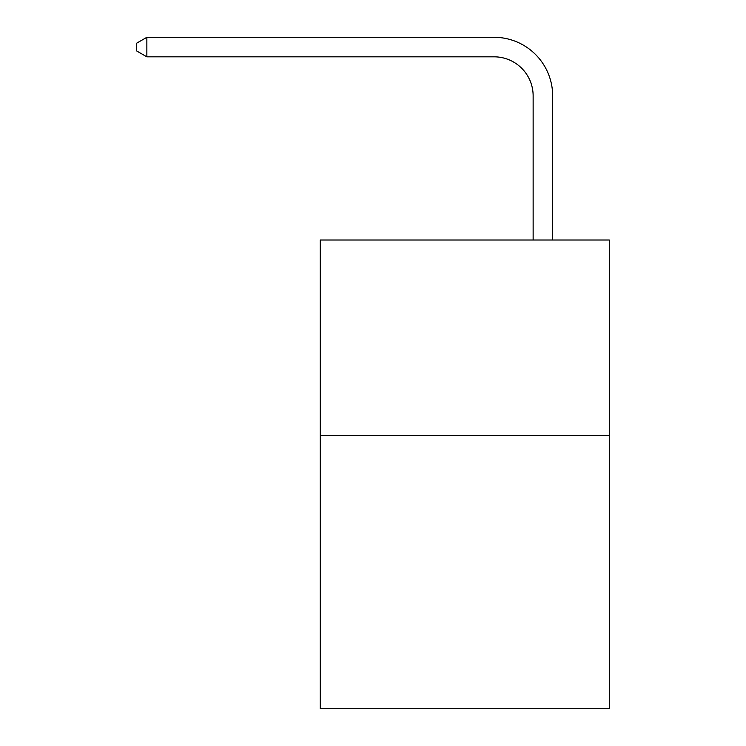 <?xml version="1.0" encoding="UTF-8"?>
<svg xmlns="http://www.w3.org/2000/svg" width="746" height="746" viewBox="0 0 746 746"><rect width="100%" height="100%" fill="white"/><g stroke="black" fill="none" stroke-linecap="round" stroke-linejoin="round"><path stroke-width="1.12" d="M609.295 435.3L609.295 708.7L320.276 708.7L320.276 240.007L609.295 240.007L609.295 435.3L320.276 435.3M533.138 240.007L533.138 95.889A39.053 39.053 80.1 0 0 494.076 56.827L146.859 56.827L136.704 50.97L136.704 43.156L146.859 37.3L494.076 37.3A58.589 58.589 -99.9 0 1 552.665 95.889L552.665 240.007M533.138 95.889A39.053 39.053 80.1 0 0 494.076 56.827A39.053 39.053 80.1 0 1 533.138 95.889A39.053 39.053 80.1 0 0 494.076 56.827A39.053 39.053 80.1 0 1 533.138 95.889A39.053 39.053 80.1 0 0 494.076 56.827A39.053 39.053 80.1 0 1 533.138 95.889A39.053 39.053 80.1 0 0 494.076 56.827A39.053 39.053 80.1 0 1 533.138 95.889A39.053 39.053 80.1 0 0 494.076 56.827A39.053 39.053 80.1 0 1 533.138 95.889A39.053 39.053 80.1 0 0 494.076 56.827A39.053 39.053 80.1 0 1 533.138 95.889A39.053 39.053 80.1 0 0 494.076 56.827A39.053 39.053 80.1 0 1 533.138 95.889A39.053 39.053 80.1 0 0 494.076 56.827A39.053 39.053 80.1 0 1 533.138 95.889A39.053 39.053 80.1 0 0 494.076 56.827A39.053 39.053 80.1 0 1 533.138 95.889A39.053 39.053 80.1 0 0 494.076 56.827A39.053 39.053 80.1 0 1 533.138 95.889A39.053 39.053 80.1 0 0 494.076 56.827A39.053 39.053 80.1 0 1 533.138 95.889A39.053 39.053 80.1 0 0 494.076 56.827A39.053 39.053 80.1 0 1 533.138 95.889A39.053 39.053 80.1 0 0 494.076 56.827A39.053 39.053 80.1 0 1 533.138 95.889A39.053 39.053 80.1 0 0 494.076 56.827A39.053 39.053 80.1 0 1 533.138 95.889A39.053 39.053 80.1 0 0 494.076 56.827A39.053 39.053 80.1 0 1 533.138 95.889A39.053 39.053 80.1 0 0 494.076 56.827A39.053 39.053 80.1 0 1 533.138 95.889A39.053 39.053 80.1 0 0 494.076 56.827A39.053 39.053 80.1 0 1 533.138 95.889A39.053 39.053 80.1 0 0 494.076 56.827A39.053 39.053 80.1 0 1 533.138 95.889A39.053 39.053 80.1 0 0 494.076 56.827A39.053 39.053 80.1 0 1 533.138 95.889A39.053 39.053 80.1 0 0 494.076 56.827A39.053 39.053 80.1 0 1 533.138 95.889A39.053 39.053 80.1 0 0 494.076 56.827A39.053 39.053 80.1 0 1 533.138 95.889A39.053 39.053 80.1 0 0 494.076 56.827A39.053 39.053 80.1 0 1 533.138 95.889A39.053 39.053 80.1 0 0 494.076 56.827A39.053 39.053 80.1 0 1 533.138 95.889A39.053 39.053 80.1 0 0 494.076 56.827A39.053 39.053 80.1 0 1 533.138 95.889A39.053 39.053 80.1 0 0 494.076 56.827A39.053 39.053 80.1 0 1 533.138 95.889A39.053 39.053 80.1 0 0 494.076 56.827A39.053 39.053 80.1 0 1 533.138 95.889M146.859 56.827L146.859 37.3L494.076 37.3"/></g></svg>
